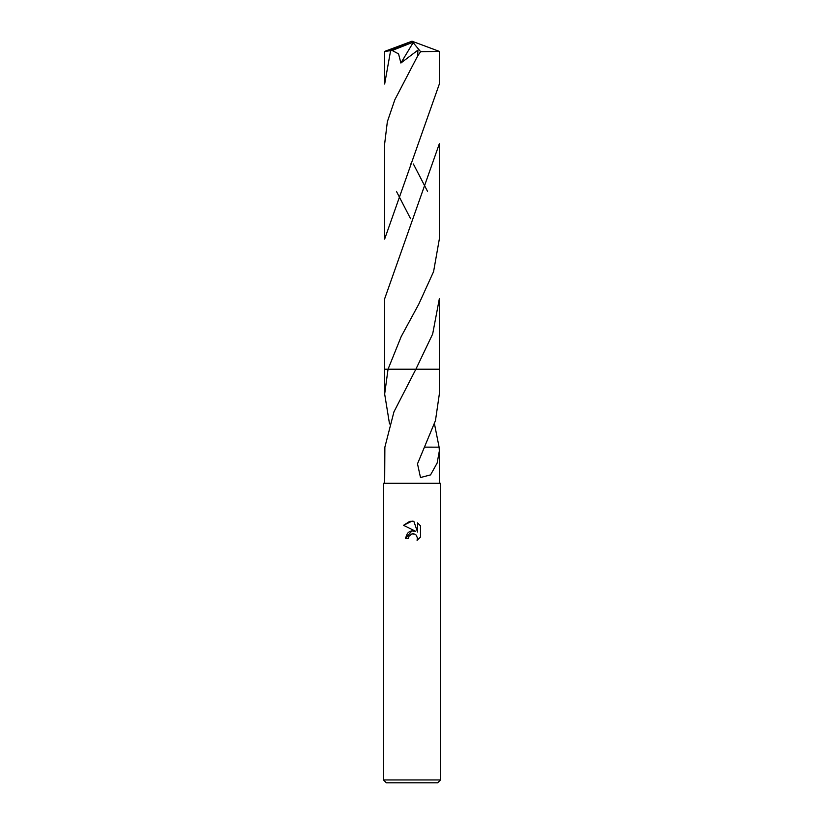 <?xml version="1.0" encoding="UTF-8"?>
<svg xmlns="http://www.w3.org/2000/svg" width="824" height="824" viewBox="0 0 824 824"><rect width="100%" height="100%" fill="white"/><g stroke="black" fill="none" stroke-linecap="round" stroke-linejoin="round"><path stroke-width="1.24" d="M412 533.87L408.92 536.28L408.436 538.34L405.439 538.34L412 530.841L415.636 531.284L403.523 525.321L412 521.139L413.844 521.334L417.541 531.985L417.541 522.869L420.477 525.836L420.477 537.094L417.068 540.359L417.552 538.319L416.213 535.095L414.74 534.106L412 533.87L413.957 533.859M412 779.947L440.521 779.947L440.521 483.307L383.479 483.307L383.479 779.947L412 779.947M383.479 779.947L386.332 782.8L437.668 782.8L440.521 779.947M434.475 423.907L439.099 447.154M424.659 447.144L439.13 447.154L439.336 451.027L437.132 463.078L430.561 474.892L420.498 477.529L417.5 463.819L435.463 420.601L439.336 394.037L439.336 369.214L415.883 369.224L393.954 411.825L384.87 447.154L384.664 483.307M408.436 538.34L408.745 536.671M417.49 537.578L417.068 540.359L420.477 537.094M415.636 531.284L411.815 530.872M410.918 531.068L408.354 532.345M407.55 533.066L405.439 538.34M420.477 525.836L417.541 522.869M413.844 521.334L409.93 521.314M409.786 521.345L403.523 525.321M389.525 423.907L384.664 394.037L388.042 369.214L439.336 369.214L439.336 298.762L432.672 333.978L415.883 369.224M384.664 394.037L384.664 369.214L388.042 369.224L401.185 336.594L418.798 304.118L433.589 271.611L439.336 239.022L439.336 143.757L384.664 298.762L384.664 369.214L388.042 369.214M390.514 51.15L384.664 84.017L384.664 51.397L392.173 50.47L398.558 53.89L400.886 63.026L417.923 50.14L417.644 56.001L394.83 99.755L387.342 121.767L384.664 143.757L384.664 239.022L439.336 84.017L439.336 51.397L420.611 51.685L417.644 56.001M427.563 191.395L413.36 163.976M392.173 50.48L411.372 42.879L412 41.2L439.336 51.397M415.893 369.214L439.336 369.214M396.447 191.395L410.548 218.648M411.372 42.879L412 41.2L387.774 51.15M411.372 42.961L413.164 42.611L400.886 63.026M413.164 42.611L420.611 51.685M439.336 451.027L439.336 483.307M413.174 374.148L413.689 373.21M410.692 163.883L410.373 164.46M412 41.2L384.695 51.376"/></g></svg>
